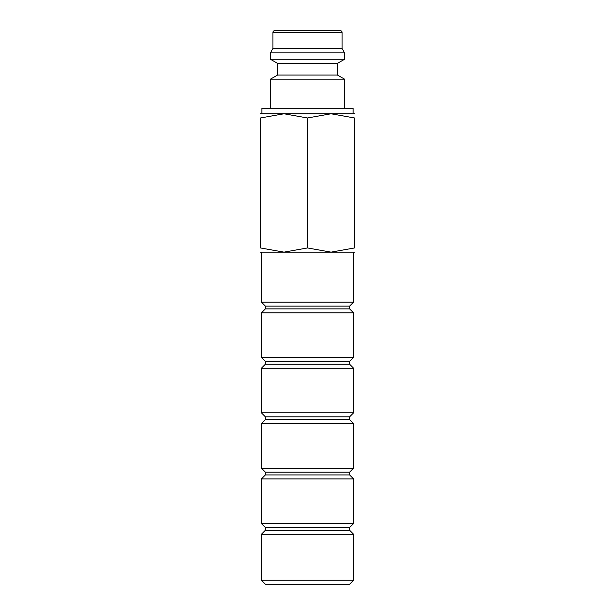 <?xml version="1.0" encoding="UTF-8"?>
<svg xmlns="http://www.w3.org/2000/svg" width="615" height="615" viewBox="0 0 615 615"><rect width="100%" height="100%" fill="white"/><g stroke="black" fill="none" stroke-linecap="round" stroke-linejoin="round"><path stroke-width="0.92" d="M337.389 75.03L277.611 75.03L277.611 63.407L337.389 63.407L337.389 75.03L344.585 79.181L270.416 79.181L270.416 108.24M342.094 32.41L272.906 32.41A1.661 1.661 0 0 1 274.567 30.75L340.433 30.75A1.661 1.661 0 0 1 342.094 32.41L342.094 48.577L344.585 52.89L344.585 59.255L270.416 59.255L277.611 63.407M344.585 52.89L270.416 52.89L270.416 59.255M342.094 48.577L272.906 48.577L270.416 52.89M261.867 113.775L261.867 108.24L353.133 108.24L353.133 113.775M354.548 113.775L331.024 113.775L354.548 117.98L354.548 247.945L331.024 252.15L307.5 247.945L283.976 252.15L260.453 247.945L260.453 117.98L283.976 113.775L307.5 117.98L331.024 113.775L260.453 113.775M354.548 252.15L260.453 252.15M307.5 580.245L261.39 580.245L265.388 584.25L349.612 584.25L353.61 580.245L307.5 580.245M349.612 530.284L265.388 530.284L265.388 527.516L349.612 527.516L349.612 530.284L353.61 534.289L261.39 534.289L261.39 580.245M349.612 474.934L265.388 474.934L265.388 472.166L349.612 472.166L349.612 474.934L353.61 478.939L353.61 523.511L261.39 523.511L265.388 527.516M353.61 478.939L261.39 478.939L261.39 523.511M349.612 419.584L265.388 419.584L265.388 416.816L349.612 416.816L349.612 419.584L353.61 423.589L353.61 468.161L261.39 468.161L265.388 472.166M353.61 423.589L261.39 423.589L261.39 468.161M349.612 364.234L265.388 364.234L265.388 361.466L349.612 361.466L349.612 364.234L353.61 368.239L353.61 412.811L261.39 412.811L265.388 416.816M353.61 368.239L261.39 368.239L261.39 412.811M349.612 308.884L265.388 308.884L265.388 306.116L349.612 306.116L349.612 308.884L353.61 312.889L353.61 357.461L261.39 357.461L265.388 361.466M353.61 312.889L261.39 312.889L261.39 357.461M353.61 252.15L353.61 302.111L261.39 302.111L265.388 306.116M354.548 117.988C354.548 112.353 354.548 112.353 354.548 117.988M260.453 117.988C260.453 112.353 260.453 112.353 260.453 117.988M354.548 247.937C354.548 253.572 354.548 253.572 354.548 247.937M260.453 247.937C260.453 253.572 260.453 253.572 260.453 247.937M307.5 117.98L307.5 247.945M277.611 75.03L270.416 79.181M272.906 32.41L272.906 48.577M265.388 530.284L261.39 534.289M265.388 474.934L261.39 478.939M265.388 419.584L261.39 423.589M265.388 364.234L261.39 368.239M265.388 308.884L261.39 312.889M261.39 252.15L261.39 302.111M349.612 306.116L353.61 302.111M349.612 361.466L353.61 357.461M349.612 416.816L353.61 412.811M349.612 472.166L353.61 468.161M349.612 527.516L353.61 523.511M353.61 534.289L353.61 580.245M337.389 63.407L344.585 59.255M344.585 79.181L344.585 108.24"/></g></svg>
